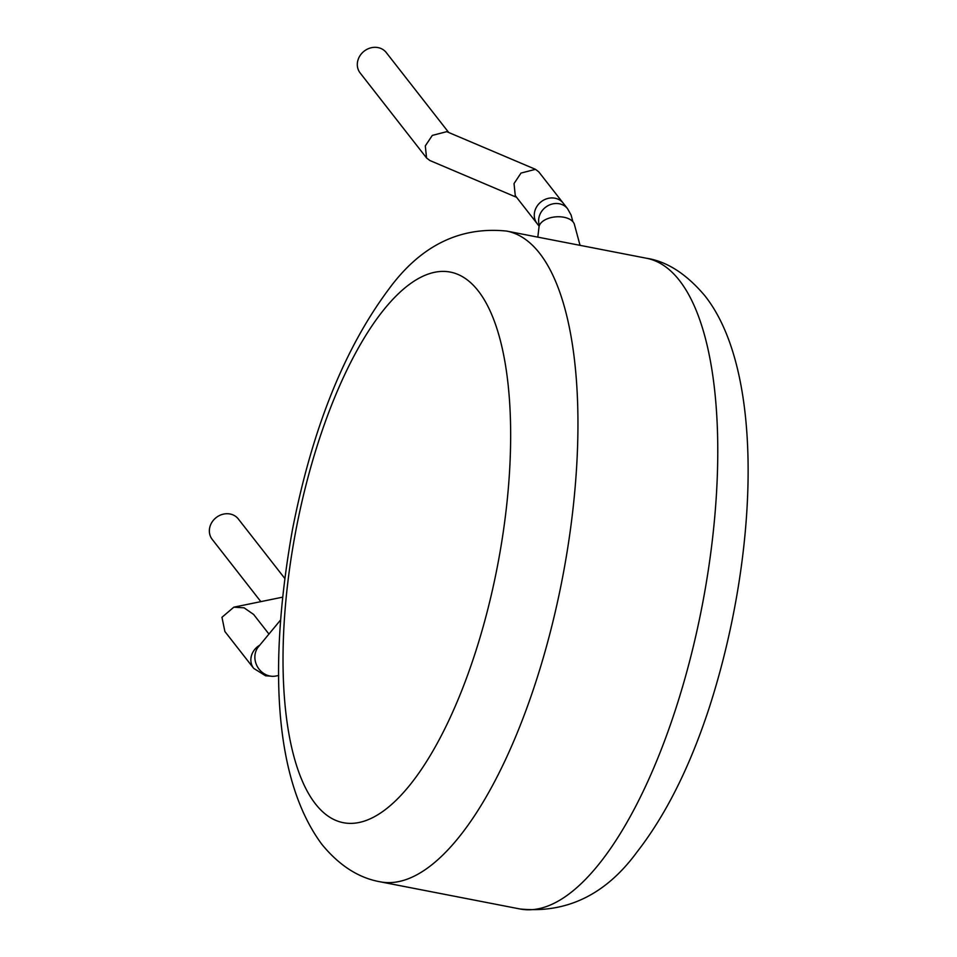 <?xml version="1.0" encoding="UTF-8"?>
<svg xmlns="http://www.w3.org/2000/svg" width="957" height="957" viewBox="0 0 957 957"><rect width="100%" height="100%" fill="white"/><g stroke="black" fill="none" stroke-linecap="round" stroke-linejoin="round"><path stroke-width="1.44" d="M539.15 226.199L515.273 195.635L514.029 183.553L521.015 173.073L535.465 169.329L538.767 171.865L563.23 203.171A16.568 14.702 -38 0 0 547.811 198.47A16.568 14.702 -38 0 0 535.023 210.432A16.568 14.702 -38 0 1 547.811 198.47A16.568 14.702 -38 0 1 563.23 203.171L567.573 208.734A16.568 14.702 -38 0 0 559.319 203.781A16.568 14.702 -38 0 0 539.365 215.995A16.568 14.702 -38 0 0 539.413 225.409M535.465 169.329L446.74 131.659L432.301 135.416L425.303 145.895L426.559 157.965L429.872 160.513L516.601 197.333M426.559 157.965L360.143 72.959A16.568 14.702 -38 0 1 358.05 59.812A16.568 14.702 -38 0 1 370.838 47.85A16.568 14.702 -38 0 1 386.257 52.551L448.725 132.509M537.116 223.579A16.568 14.702 -38 0 1 535.023 210.432A16.568 14.702 -38 0 0 537.116 223.579M537.822 237.133L539.006 227.012A17.848 9.941 -4.2 0 1 563.936 217.263A17.848 9.941 -4.2 0 1 574.391 224.381L580.05 245.339M278.678 675.486L275.843 676.037A17.848 15.802 -120.8 0 1 269.97 676.025A17.848 15.802 -120.8 0 1 256.225 664.17A17.848 15.802 -120.8 0 1 258.426 646.8L280.449 620.16M270.472 676.121L265.615 675.798L253.689 668.369L224.883 631.5L221.964 617.289L233.843 607.169L244.071 607.815L253.629 614.454L268.953 634.072M260.842 601.63L212.191 539.353A16.568 14.702 -38 0 1 210.097 526.206A16.568 14.702 -38 0 1 222.885 514.256A16.568 14.702 -38 0 1 238.305 518.945L284.684 578.303M646.489 258.246C666.873 261.357 686.325 273.846 704.819 295.701C765.361 371.89 758.315 555.957 709.149 708.001C689.794 767.083 665.749 815.077 637.039 851.981C605.841 894.556 566.831 913.552 520.034 908.983A331.457 120.941 -79 0 0 690.906 656.191A331.457 120.941 -79 0 0 679.434 280.461A331.457 120.941 -79 0 0 646.489 258.246L506.672 231.08A331.457 120.941 101 0 1 539.616 253.282A331.457 120.941 101 0 1 551.088 629.024A331.457 120.941 101 0 1 380.216 881.816C358.66 877.988 339.221 865.511 321.887 844.361C271.776 776.833 269.718 656.957 292.507 529.4C312.209 428.975 344.221 349.018 388.542 289.516C420.434 245.746 459.815 226.271 506.672 231.08M315.463 803.916A280.461 102.339 -79 0 0 476.419 649.241A280.461 102.339 -79 0 0 478.213 290.868A280.461 102.339 -79 0 0 317.269 445.531A280.461 102.339 -79 0 0 315.463 803.916M253.689 668.369A16.568 14.702 -38 0 1 259.79 645.15M520.034 908.983L380.216 881.816M233.843 607.169L282.482 597.192M572.848 221.629L571.114 215.074L567.573 208.734"/></g></svg>
